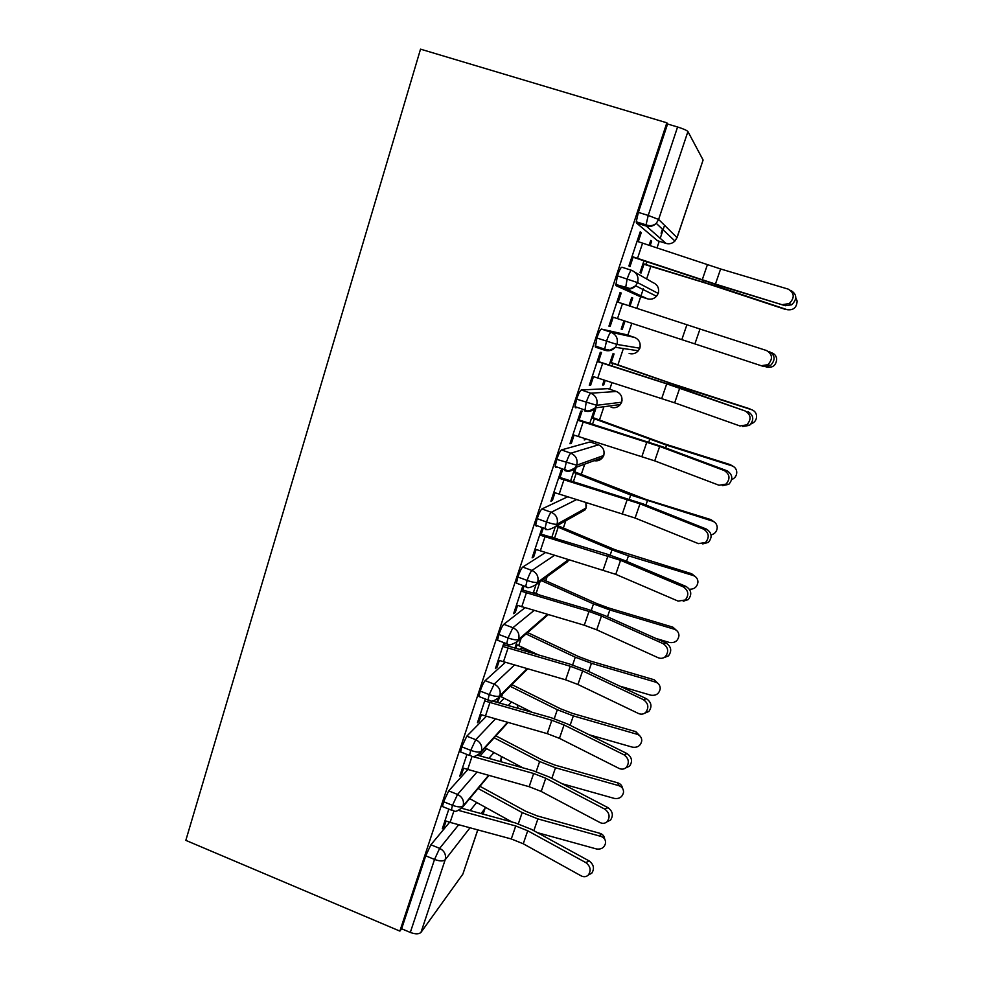 <?xml version="1.0" encoding="UTF-8"?>
<svg xmlns="http://www.w3.org/2000/svg" width="983" height="983" viewBox="0 0 983 983"><rect width="100%" height="100%" fill="white"/><g stroke="black" fill="none" stroke-linecap="round" stroke-linejoin="round"><path stroke-width="1.47" d="M523.042 648.608L523.349 647.723M528.301 632.88L528.719 631.639M545.725 580.769L547.126 576.603M563.394 527.932L565.79 520.769M581.309 474.334L584.725 464.148M591.938 442.571L592.466 440.962M599.483 419.974L603.918 406.729M609.755 389.256L611.991 382.584M617.926 364.828L623.382 348.523M627.83 335.203L631.811 323.309M636.812 308.355L640.719 296.633M640.99 295.834L643.337 288.83M646.63 278.951L650.832 266.405M657.013 247.925L659.237 241.265M660.22 238.316L664.569 225.328M185.824 840.367L420.527 49.15L666.855 122.801L399.872 931.098L185.824 840.367M703.103 160.032L687.916 131.55L658.622 219.455L677.004 237.603L703.103 160.032L677.054 237.653M661.104 233.18L662.444 229.186M657.467 240.712L636.492 222.994L636.247 221.789L638.372 212.377L667.568 124.005L666.855 122.801M638.372 212.377L648.227 215.449L677.582 126.991L667.568 124.005M677.582 126.991C683.345 128.81 686.798 130.334 687.916 131.55M470.021 827.784L445.188 859.756L420.982 932.375L462.87 874.096L477.738 829.873M477.799 829.898L462.87 874.096M420.982 932.375C418.967 934.292 415.404 934.317 410.304 932.437L401.629 928.763L399.872 931.098M638.25 241.671L641.235 232.664L640.044 232.295M641.235 232.664L640.203 231.828L628.899 265.938L629.992 266.577L633.089 257.227L631.909 256.846M649.124 245.283L650.746 240.43L651.655 241.167L650.599 240.835M795.825 297.751L797.102 301.007C796.783 307.544 793.478 310.431 787.199 309.682L720.772 287.601L643.005 263.653L643.951 260.814L640.056 272.5L641.027 273.077L643.951 264.267L706.347 283.313L785.147 309.326M650.168 245.627L651.655 241.167M449.624 822.255L430.886 844.778L439.634 848.366L458.717 824.725M401.629 928.763L425.737 855.824L430.886 844.778M443.394 806.896L442.497 806.539L443.616 801.735L448.703 790.885L457.55 794.436L476.841 772.22M486.61 748.665L480.097 755.927M467.724 769.701L448.703 790.885M453.913 810.926L450.103 822.39L444.992 820.67L448.838 809.095L442.313 828.767L444.316 826.371L446.073 821.088M461.531 752.302L460.585 751.934L461.764 746.822L466.79 736.193L475.723 739.695L495.383 718.991M504.156 698.225L499.45 703.017M486.253 716.41L466.79 736.193M466.95 754.452L459.749 776.165L461.678 774.026L463.558 768.35M479.581 754.084L481.4 751.909M528.289 652.012L529.37 651.004L521.801 648.141M479.95 696.898L478.93 696.505L480.183 691.086C482.002 685.839 483.661 682.374 485.147 680.666L494.166 684.131L514.428 665.061M521.285 647.944L519.577 649.493M505.287 662.431L485.147 680.666M485.332 698.987L477.443 722.775L479.299 720.92L481.314 714.85M497.582 702.476L499.819 696.64M498.049 698.655L496.845 702.28M498.676 640.683L497.558 640.252L498.885 634.49C500.728 629.194 502.362 625.79 503.788 624.303L512.905 627.719L534.101 610.443M524.983 607.764L503.788 624.303M503.996 642.685L495.407 668.612L497.165 667.027L499.315 660.564M643.349 699.626L582.612 670.898L570.275 666.253L502.755 646.458L498.209 660.146L565.643 679.831L577.943 684.487L638.459 713.486C641.162 714.641 643.582 714.285 645.72 712.405C649.173 707.502 648.375 703.238 643.349 699.626L646.482 698.741L585.966 670.173L569.39 663.943L504.476 644.983L505.102 643.103M538.561 654.997L516.124 644.406L516.8 642.378L514.883 648.129M515.891 648.424L517.107 644.799M517.722 583.619L516.468 583.165L517.869 577.021C519.737 571.664 521.346 568.346 522.71 567.068L531.914 570.435L554.67 555.211M545.602 552.483L522.71 567.068M522.944 585.549L513.63 613.65L515.301 612.36L517.586 605.467M663.107 643.644L601.449 616.022L589.001 611.438L521.088 591.152L516.468 605.061L584.295 625.225L596.718 629.82L658.143 657.725C660.797 658.807 663.218 658.438 665.38 656.607C669.03 651.594 668.28 647.281 663.107 643.644L666.167 643.042L604.742 615.567L587.994 609.411L522.723 589.984L524.062 585.966M540.441 595.329L533.486 592.294L535.846 585.241L533.191 593.191M534.211 593.486L534.482 592.675M537.111 525.721L536.226 526.188L535.674 525.205L537.16 518.655C539.04 513.249 540.638 510.005 541.928 508.948L551.23 512.266L576.702 499.524M567.732 496.771L541.928 508.948M542.174 527.539L532.122 557.865L533.708 556.87L536.14 549.534M683.173 586.814L620.568 560.335L539.692 535.022L535.01 549.141L615.763 574.342L678.123 601.105L685.311 599.974C689.206 594.838 688.493 590.464 683.173 586.814L686.146 586.495L623.787 560.163L606.88 554.08L541.24 534.162L543.304 527.945M555.174 527.22L551.77 537.431L555.174 527.22M556.956 466.986L555.653 467.429L555.174 466.36L556.747 459.38C558.651 453.913 560.224 450.755 561.453 449.919L570.853 453.2L598.487 444.832L590.316 442.006M590.107 441.932L561.453 449.919M561.526 469.149L550.898 501.232L552.385 500.544L554.965 492.778M703.533 529.112L639.982 503.812L558.577 478.057L553.822 492.372L635.104 518.029L698.409 543.624L705.536 542.481C709.689 537.234 709.013 532.774 703.533 529.112L706.433 529.087L643.128 503.923L560.04 477.492L562.829 469.051M574.809 468.289L570.631 480.834L573.458 472.344L630.705 495.027L712.417 521.064L710.832 519.589L714.211 521.912M573.74 471.496L574.76 471.852L576.296 467.244M577.525 407.503L575.387 407.761L574.969 406.618L576.64 399.172C578.569 393.63 580.117 390.57 581.272 389.968L590.771 393.2L616.378 391.492L608.035 388.678M607.912 388.641L581.272 389.968M724.213 470.513L659.679 446.442L577.746 420.22L572.929 434.756L654.727 460.867L719.015 485.246L726.032 484.115C730.48 478.746 729.878 474.211 724.213 470.513L727.027 470.783L662.751 446.835L579.11 419.974L582.096 410.98L580.744 411.177L569.943 443.751L571.344 443.382L574.084 435.15M584.725 438.541L584.246 439.979L585.757 438.86M594.482 409.26L589.775 423.378L591.643 417.787L666.548 445.164L731.966 465.831L730.258 464.64L732.937 466.212M591.827 417.222L592.847 417.578L595.673 409.1M612.679 349.518L612.04 349.432M600.883 347.896L595.44 347.134L596.853 338.005C598.807 332.401 600.318 329.428 601.412 329.072L611.008 332.242L634.514 337.402L625.962 334.589L601.412 329.072M745.225 410.992L666.72 383.849L597.222 361.486L592.319 376.256L674.657 402.833L739.941 425.958L746.81 424.853C751.602 419.36 751.073 414.74 745.225 410.992L682.681 388.875L598.475 361.584L601.51 352.455L600.257 352.307L589.296 385.385L590.599 385.336L593.486 376.649M604.201 380.102L602.579 384.955L603.734 384.918L605.233 380.421M610.173 362.186L611.205 362.53L614.068 353.929L612.962 353.794L609.214 365.049L610.087 362.444L686.011 388.617L751.737 409.751M634.932 272.242L652.896 282.551C657.652 284.628 659.421 288.265 658.217 293.438L637.574 282.6L635.657 285.795L656.521 296.264L658.217 293.438L656.521 296.264C653.941 298.918 650.918 299.766 647.453 298.82L638.852 296.03L615.8 285.562L617.398 275.842C619.364 270.19 620.851 267.302 621.87 267.204L631.479 270.288M618.16 302.236L621.219 293.02L620.076 292.529L608.944 326.123L610.148 326.417L613.183 317.239M623.972 320.753L621.182 329.133L622.239 329.403L625.016 321.097M630.005 306.118L632.72 297.96L631.713 297.53L628.96 305.774M647.49 298.832L625.471 288.683L627.142 278.988C629.12 273.323 630.595 270.436 631.565 270.313C636.91 272.66 638.913 276.751 637.574 282.6L617.398 275.842M621.219 293.02L620.04 292.639M610.148 326.417L608.969 326.024M632.72 297.96L631.688 297.616M622.239 329.403L621.207 329.059M590.599 385.336L589.444 384.943M603.734 384.918L602.714 384.574M571.344 443.382L570.201 442.977M585.487 439.647L584.467 439.303M552.385 500.544L551.254 500.138M533.708 556.87L532.589 556.452M515.301 612.36L514.195 611.942M497.165 667.027L496.071 666.609M479.299 720.92L478.205 720.49M498.025 702.034L497.054 701.653M461.678 774.026L460.609 773.596M444.316 826.371L443.247 825.929M634.514 337.402C639.208 339.504 640.965 343.116 639.786 348.215L638.311 350.771L639.859 348.215L616.955 344.431L596.853 338.005M622.018 400.45L621.612 402.231L596.669 405.291L576.64 399.172M604.115 453.409L603.697 455.51L576.702 465.205L556.747 459.38M586.458 505.508L586.028 508.039L557.042 524.185C555.456 524.59 551.942 523.865 546.499 522.01L537.16 518.655M568.776 559.45L537.689 582.268C536.03 582.894 532.503 582.28 527.121 580.425L517.869 577.021M547.47 614.375L518.619 639.454C516.911 640.302 513.372 639.798 508.039 637.93L498.885 634.49M527.072 668.71L499.843 695.78C498.074 696.836 494.535 696.443 489.239 694.576L480.183 691.086M507.474 722.407L481.351 751.258C479.52 752.523 475.981 752.228 470.734 750.361L461.764 746.822M488.502 775.44L463.14 805.913C461.248 807.387 457.697 807.178 452.499 805.31L443.616 801.735M501.625 756.603L501.367 759.847L500.114 761.493M782.775 304.57L789.214 303.587C794.854 297.849 794.522 293.02 788.231 289.125L720.625 268.973L715.427 284.075L785.343 305.738L718.278 285.316L633.089 257.227M790.762 290.378C797.029 294.249 797.36 299.053 791.745 304.767L785.343 305.738M720.625 268.973L637.058 241.302L632.02 256.526L715.427 284.075M642.907 263.935L643.951 264.267M761.186 365.737L767.87 364.693C773.056 359.065 772.626 354.347 766.556 350.538L699.994 329.035L694.883 343.903L763.84 366.573L770.5 365.529C775.661 359.938 775.231 355.244 769.185 351.447M699.994 329.035L616.992 301.855L612.016 316.845L694.883 343.903M747.94 411.582C753.777 415.317 754.305 419.913 749.525 425.369L742.681 426.475M598.475 361.584L597.32 361.191M727.027 470.783C732.667 474.47 733.269 478.979 728.833 484.312L722.444 485.639M579.11 419.974L577.955 419.581M706.433 529.087C711.889 532.737 712.552 537.16 708.411 542.383L702.71 543.918M560.04 477.492L558.897 477.099M766.04 366.929L766.851 367.2C772.921 367.961 776.201 365.221 776.705 358.967C776.287 355.957 774.678 353.941 771.913 352.897L771.581 352.786M751.037 423.906C754.723 422.543 756.566 419.913 756.603 416.006C756.246 412.921 754.649 410.845 751.786 409.776M611.205 362.53L672.016 383.653L749.968 408.879M731.696 479.606C734.989 478.193 736.685 475.723 736.771 472.184C736.5 469.038 734.891 466.925 731.966 465.831M592.847 417.578L665.184 444.083L730.258 464.64M711.053 534.936C714.911 533.904 716.963 531.422 717.221 527.502C717.012 524.32 715.415 522.17 712.417 521.064M574.76 471.852L646.114 499.511L710.832 519.589M686.146 586.495C691.442 590.119 692.155 594.482 688.284 599.581L683.197 601.24M541.24 534.162L540.109 533.744M557.361 525.512L615.174 549.767L691.688 573.74L695.571 576.812M689.427 589.235C694.428 589.308 697.266 586.9 697.955 582.01C697.807 578.79 696.21 576.628 693.162 575.51L628.456 555.813L611.954 549.866L555.985 526.286M666.167 643.042C671.315 646.654 672.065 650.955 668.428 655.931L663.857 657.664M522.723 589.984L521.604 589.567M646.482 698.741C651.496 702.341 652.282 706.58 648.854 711.459L644.713 713.203M504.476 644.983L503.382 644.565M623.898 754.76L564.045 724.962L551.832 720.269L484.693 700.94L480.208 714.432L547.261 733.65L559.45 738.356L619.069 768.423C621.797 769.652 624.217 769.308 626.343 767.391C629.599 762.599 628.788 758.385 623.898 754.76L627.105 753.617C631.971 757.217 632.782 761.407 629.538 766.175L625.741 767.92M627.105 753.617L567.474 723.992L551.045 717.676L492.962 701.174M543.034 579.577L596.767 603.562L608.796 607.998L672.814 627.142L677.066 630.889M655.796 638.409L669.472 642.477C674.83 643.201 677.987 640.953 678.958 635.706C678.86 632.474 677.262 630.287 674.178 629.181L609.829 609.952L593.486 603.918L541.522 580.683M527.65 632.573L578.631 656.595L590.537 661.092L654.211 679.781L658.684 684.143M619.72 686.109L650.832 695.19C656.079 695.903 659.212 693.715 660.232 688.628C660.171 685.384 658.585 683.197 655.464 682.079L591.459 663.304L575.276 657.197L526.065 633.961M511.848 684.635L560.74 708.878L572.536 713.425L635.866 731.671L640.486 736.586M589.149 734.756L632.45 747.166C637.598 747.866 640.707 745.741 641.764 740.789C641.739 737.533 640.166 735.358 637.021 734.24L573.347 715.907L557.324 709.726L510.189 686.306M532.122 712.294L500.175 696.283M466.888 754.637L462.477 767.932L529.149 786.695L541.215 791.45L599.974 822.538C602.714 823.84 605.135 823.521 607.236 821.567C610.332 816.873 609.485 812.708 604.717 809.083L607.998 807.67C612.753 811.282 613.589 815.423 610.504 820.092L606.978 821.813M472.516 756.492L533.658 773.498L545.749 778.253L604.717 809.083M607.998 807.67L549.239 777.025L532.97 770.647L478.021 755.349M495.899 735.862L543.095 760.437L554.781 765.032L617.779 782.849C620.482 783.746 622.042 785.54 622.472 788.231M562.067 783.709L614.314 798.417C619.388 799.093 622.472 797.029 623.554 792.2C623.566 788.956 621.993 786.781 618.823 785.663L555.493 767.772L539.63 761.518L494.154 737.791M522.919 767.846L485.061 747.854M450.103 822.39L511.295 838.966L523.251 843.783L581.15 875.865C583.902 877.229 586.323 876.934 588.399 874.968C591.336 870.36 590.476 866.244 585.831 862.607L589.173 860.948C593.806 864.561 594.666 868.653 591.741 873.236L588.461 874.931M458.791 810.459L515.731 825.966L527.711 830.77L585.831 862.607M589.173 860.948L531.262 829.296L515.153 822.857L461.752 808.284M479.925 786.302L525.696 811.27L537.283 815.927L599.949 833.326C602.825 834.284 604.398 836.214 604.656 839.101M537.394 832.65L596.435 848.956C601.436 849.619 604.484 847.604 605.602 842.898C605.651 839.666 604.078 837.491 600.883 836.386L537.898 818.913L522.182 812.585L478.107 788.489M511.946 821.972L469.69 798.614M636.247 221.789L646.052 224.861L648.227 215.449L658.622 219.455L656.275 223.338L674.928 241.032L677.004 237.603L674.928 241.032C672.347 243.526 669.374 244.312 666.032 243.415L646.261 226.053L636.492 222.994M483.046 814.096L484.889 808.653L481.068 813.555M410.304 932.437L434.535 859.437L425.737 855.824M485.319 807.252L484.889 808.653L485.209 807.19M445.188 859.756C443.247 861.415 439.696 861.317 434.535 859.437L439.634 848.366C444.463 850.897 446.307 854.694 445.188 859.756M657.344 240.675L666.155 243.452M646.052 224.861L646.261 226.053C650.033 227.073 653.376 226.164 656.275 223.338C653.314 225.783 649.91 226.287 646.052 224.861M615.493 284.357L629.39 288.326C629.181 289.088 631.27 288.252 635.657 285.795C632.769 288.793 629.378 289.752 625.471 288.683L615.8 285.562M629.132 353.438C632.696 354.433 635.755 353.548 638.311 350.771L615.297 347.306C610.885 349.911 608.772 350.808 608.969 349.997L604.68 349.149L606.499 341.199C608.452 335.596 609.964 332.61 611.008 332.242C616.292 334.601 618.27 338.668 616.955 344.431L615.297 347.306C612.446 350.427 609.005 351.435 605.012 350.329L604.68 349.149L595.071 345.955M604.926 350.292L595.44 347.134M566.319 470.255L565.028 470.722L564.574 469.665L555.174 466.36M546.364 529.051L545.504 529.53L544.987 528.559L535.674 525.205M526.863 587.011L516.468 583.165M507.744 644.111L497.558 640.252M488.932 700.388L478.93 696.505M508.211 705.499L511.578 701.96M488.883 758.372L493.945 752.548M470.144 810.582L476.681 802.472M590.771 393.2C589.653 393.802 588.117 396.886 586.187 402.416L584.86 410.992C588.94 412.16 592.393 411.115 595.219 407.896L596.669 405.291C597.959 399.614 595.993 395.584 590.771 393.2M616.488 391.541L616.378 391.492C621.035 393.618 622.78 397.193 621.612 402.231L620.322 404.541C617.791 407.417 614.719 408.338 611.082 407.306M598.696 444.906L598.487 444.832C603.107 446.97 604.84 450.521 603.697 455.51L602.542 457.611L575.424 467.564L576.702 465.205C577.967 459.602 576.013 455.608 570.853 453.2C569.649 454.048 568.1 457.206 566.196 462.686L564.574 469.665C567.08 469.247 565.704 473.499 575.424 467.564C572.634 470.869 569.182 471.926 565.028 470.722M551.23 512.266C549.976 513.347 548.391 516.591 546.499 522.01L544.987 528.559C546.143 530.574 549.78 529.825 555.899 526.335L557.042 524.185C558.283 518.668 556.353 514.699 551.23 512.266M585.88 502.338L586.028 508.039L584.996 509.956L579.098 513.273M603.783 455.448L602.542 457.611C600.343 460.277 597.541 461.31 594.15 460.683M531.914 570.435C530.587 571.737 528.989 575.067 527.121 580.425L525.684 586.556C527.072 588.62 530.722 587.834 536.657 584.234L537.689 582.268C538.905 576.824 536.988 572.88 531.914 570.435M568.715 559.438L567.67 561.612L561.502 564.992M512.905 627.719L508.039 637.93L506.687 643.705C508.199 645.794 511.873 644.983 517.697 641.26L518.619 639.454C519.823 634.096 517.918 630.177 512.905 627.719M494.166 684.131L489.239 694.576L487.961 699.994C490.468 699.65 489.866 704.111 499.008 697.451L499.843 695.78C501.023 690.496 499.131 686.613 494.166 684.131M529.862 651.201L532.7 653.302M548.465 614.67L547.568 615.198M469.518 755.46C472.049 755.104 471.471 759.65 480.589 752.806L481.351 751.258C482.518 746.048 480.638 742.202 475.723 739.695L470.734 750.361L469.518 755.46L460.585 751.934M517.107 704.737L518.09 708.313M442.497 806.539L451.357 810.115C454.908 809.783 453.274 814.502 462.44 807.35L463.14 805.913C464.271 800.776 462.415 796.955 457.55 794.436L452.499 805.31L451.357 810.115L452.192 810.471M501.477 756.517L500.482 761.604L501.305 760.019M642.599 243.096L637.537 258.32M707.379 264.771L702.231 279.86M720.772 287.601L721.252 286.213M703.472 282.084L703.926 280.769M645.831 264.538L646.753 261.748M622.472 303.649L617.496 318.639M686.896 324.771L681.821 339.626M602.665 363.268L597.762 378.037M666.72 383.849L661.719 398.484M679.683 388.187L674.657 402.833M583.152 421.99L578.323 436.538M646.851 442.043L641.924 456.444M659.679 446.442L654.727 460.867M563.935 479.827L559.18 494.142M627.277 499.352L622.423 513.544M639.982 503.812L635.104 518.029M685.569 389.882L686.011 388.617M668.6 384.132L669.005 382.928M611.991 365.946L612.851 363.391M665.602 447.892L666.548 445.164M648.829 441.981L649.714 439.389M592.54 424.251L594.371 418.77M645.929 505.041L647.355 500.888M629.353 498.971L630.705 495.027M573.384 481.682L576.161 473.351M545 536.792L540.318 550.898M607.998 555.813L603.218 569.796M620.568 560.335L615.763 574.342M693.162 575.51L691.688 573.74M626.552 561.33L628.456 555.813M610.173 555.112L611.954 549.866M554.51 538.254L558.209 527.171M526.36 592.909L521.74 606.806M589.001 611.438L584.295 625.225M601.449 616.022L596.718 629.82M507.99 648.202L503.431 661.891M570.275 666.253L565.643 679.831M582.612 670.898L577.943 684.487M489.878 702.673L485.393 716.177M551.832 720.269L547.261 733.65M564.045 724.962L559.45 738.356M674.178 629.181L672.814 627.142M607.469 616.796L609.829 609.952M591.262 610.431L593.486 603.918M536.128 593.376L539.986 581.813M655.464 682.079L654.211 679.781M588.657 671.438L591.459 663.304M572.634 664.938L575.276 657.197M518.729 645.512L521.15 638.25M637.021 734.24L635.866 731.671M570.115 725.307L573.347 715.907M554.277 718.659L557.324 709.726M501.576 696.935L502.596 693.863M472.024 756.418L467.625 769.664M533.658 773.498L529.149 786.695M545.749 778.253L541.215 791.45M618.823 785.663L617.779 782.849M551.844 778.376L555.493 767.772M536.177 771.606L539.63 761.518M515.731 825.966L511.295 838.966M527.711 830.77L523.251 843.783M600.883 836.386L599.949 833.326M533.83 830.709L537.898 818.913M518.348 823.803L522.182 812.585M485 808.456L483.108 814.108M658.266 293.475L658.561 292.098M639.859 348.215L640.154 346.68M621.686 402.219L620.322 404.541L595.219 407.896C585.352 413.61 586.974 409.444 584.467 409.874L574.969 406.618M586.114 507.953L584.996 509.956L555.899 526.335M568.69 559.745L567.67 561.612L536.657 584.234M548.244 614.608L517.697 641.26M518.188 708.338L517.169 704.774M527.662 668.882L499.008 697.451M507.941 722.542L480.589 752.806M488.87 775.55L462.44 807.35M789.214 303.587L791.745 304.767M767.87 364.693L770.5 365.529M746.81 424.853L749.525 425.369M726.032 484.115L728.833 484.312M705.536 542.481L708.411 542.383M685.311 599.974L688.284 599.581M665.38 656.607L668.428 655.931M645.72 712.405L648.854 711.459M626.343 767.391L629.538 766.175M607.236 821.567L610.504 820.092M588.399 874.968L591.741 873.236"/></g></svg>
